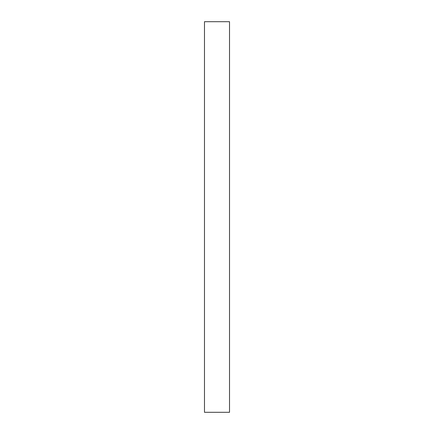<?xml version="1.0" encoding="UTF-8"?>
<svg xmlns="http://www.w3.org/2000/svg" width="434" height="434" viewBox="0 0 434 434"><rect width="100%" height="100%" fill="white"/><g stroke="black" fill="none" stroke-linecap="round" stroke-linejoin="round"><path stroke-width="0.65" d="M229.521 21.7L229.521 412.3L204.479 412.3L204.479 21.7L229.521 21.7"/></g></svg>
